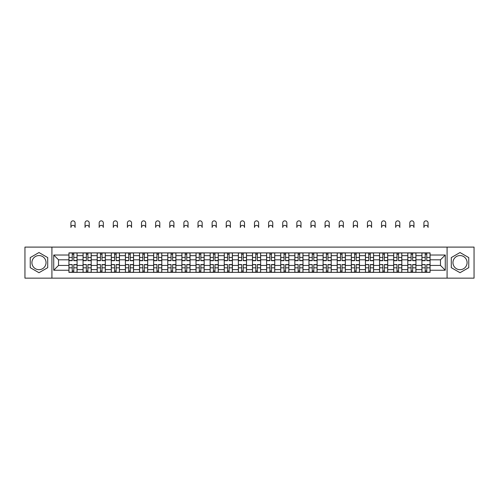 <?xml version="1.0" encoding="UTF-8"?>
<svg xmlns="http://www.w3.org/2000/svg" width="499" height="499" viewBox="0 0 499 499"><rect width="100%" height="100%" fill="white"/><g stroke="black" fill="none" stroke-linecap="round" stroke-linejoin="round"><path stroke-width="0.75" d="M38.978 269.685A7.061 7.061 0 0 1 31.917 262.624A7.061 7.061 0 0 1 38.978 255.563A7.061 7.061 0 0 1 46.039 262.624A7.061 7.061 0 0 1 38.978 269.685M460.022 269.685A7.061 7.061 0 0 1 452.961 262.624A7.061 7.061 0 0 1 460.022 255.563A7.061 7.061 0 0 1 467.083 262.624A7.061 7.061 0 0 1 460.022 269.685M447.079 278.149L474.05 278.149L474.05 247.099L24.95 247.099L24.95 278.149L447.079 278.149L447.079 247.099M83.059 272.354L83.059 255.656L77.083 255.656L77.083 272.354M77.083 255.656L77.083 252.893M83.059 255.656L83.059 252.893M91.205 252.893L91.205 272.354M97.174 272.354L97.174 252.893M105.32 252.893L105.32 272.354M111.296 272.354L111.296 252.893M119.442 252.893L119.442 272.354M125.411 272.354L125.411 252.893M133.557 252.893L133.557 272.354M139.533 272.354L139.533 252.893M147.679 252.893L147.679 272.354M153.655 272.354L153.655 252.893M161.801 252.893L161.801 272.354M167.77 272.354L167.77 252.893M175.916 252.893L175.916 272.354M181.892 272.354L181.892 252.893M190.038 252.893L190.038 272.354M196.007 272.354L196.007 252.893M204.153 252.893L204.153 272.354M210.129 272.354L210.129 252.893M218.275 252.893L218.275 272.354M224.251 272.354L224.251 252.893M232.397 252.893L232.397 272.354M238.366 272.354L238.366 252.893M246.512 252.893L246.512 272.354M252.488 272.354L252.488 252.893M260.634 252.893L260.634 272.354M266.603 272.354L266.603 252.893M274.749 252.893L274.749 272.354M280.725 272.354L280.725 252.893M288.871 252.893L288.871 272.354M294.847 272.354L294.847 252.893M302.993 252.893L302.993 272.354M308.962 272.354L308.962 252.893M317.108 252.893L317.108 272.354M323.084 272.354L323.084 252.893M331.23 252.893L331.23 272.354M337.199 272.354L337.199 252.893M345.345 252.893L345.345 272.354M351.321 272.354L351.321 252.893M359.467 252.893L359.467 272.354M365.443 272.354L365.443 252.893M373.589 252.893L373.589 272.354M379.558 272.354L379.558 252.893M387.704 252.893L387.704 272.354M393.68 272.354L393.68 252.893M401.826 252.893L401.826 272.354M407.795 272.354L407.795 252.893M415.941 252.893L415.941 272.354M421.917 272.354L421.917 252.893M421.917 265.431L415.941 265.431M407.795 265.431L401.826 265.431M393.68 265.431L387.704 265.431M379.558 265.431L373.589 265.431M365.443 265.431L359.467 265.431M351.321 265.431L345.345 265.431M337.199 265.431L331.23 265.431M323.084 265.431L317.108 265.431M308.962 265.431L302.993 265.431M294.847 265.431L288.871 265.431M280.725 265.431L274.749 265.431M266.603 265.431L260.634 265.431M252.488 265.431L246.512 265.431M238.366 265.431L232.397 265.431M224.251 265.431L218.275 265.431M210.129 265.431L204.153 265.431M196.007 265.431L190.038 265.431M181.892 265.431L175.916 265.431M167.77 265.431L161.801 265.431M153.655 265.431L147.679 265.431M139.533 265.431L133.557 265.431M125.411 265.431L119.442 265.431M111.296 265.431L105.32 265.431M97.174 265.431L91.205 265.431M83.059 265.431L77.083 265.431M421.917 259.817L415.941 259.817M407.795 259.817L401.826 259.817M393.68 259.817L387.704 259.817M379.558 259.817L373.589 259.817M365.443 259.817L359.467 259.817M351.321 259.817L345.345 259.817M337.199 259.817L331.23 259.817M323.084 259.817L317.108 259.817M308.962 259.817L302.993 259.817M294.847 259.817L288.871 259.817M280.725 259.817L274.749 259.817M266.603 259.817L260.634 259.817M252.488 259.817L246.512 259.817M238.366 259.817L232.397 259.817M224.251 259.817L218.275 259.817M210.129 259.817L204.153 259.817M196.007 259.817L190.038 259.817M181.892 259.817L175.916 259.817M167.77 259.817L161.801 259.817M153.655 259.817L147.679 259.817M139.533 259.817L133.557 259.817M125.411 259.817L119.442 259.817M111.296 259.817L105.32 259.817M97.174 259.817L91.205 259.817M83.059 259.817L77.083 259.817M58.526 265.431L68.937 265.431L68.937 259.817L58.526 259.817L58.526 265.431L53.73 270.227L53.73 255.02L68.937 255.02L68.937 259.817M430.063 259.817L430.063 265.431L440.474 265.431L440.474 259.817L430.063 259.817L430.063 252.893L68.937 252.893L68.937 255.02M430.063 255.02L445.27 255.02L445.27 270.227L430.063 270.227L430.063 265.431M68.937 265.431L68.937 272.354L430.063 272.354L430.063 270.227M68.937 270.227L53.73 270.227M51.921 278.149L51.921 247.099M47.711 257.584L38.978 252.538L30.246 257.584L30.246 267.664L38.978 272.71L47.711 267.664L47.711 257.584M468.754 257.584L460.022 252.538L451.289 257.584L451.289 267.664L460.022 272.71L468.754 267.664L468.754 257.584M73.777 270.994L72.243 270.994M72.243 254.253L73.777 254.253M87.899 270.994L86.358 270.994M86.358 254.253L87.899 254.253M102.021 270.994L100.48 270.994M100.48 254.253L102.021 254.253M116.136 270.994L114.595 270.994M114.595 254.253L116.136 254.253M130.258 270.994L128.717 270.994M128.717 254.253L130.258 254.253M144.373 270.994L142.839 270.994M142.839 254.253L144.373 254.253M158.495 270.994L156.954 270.994M156.954 254.253L158.495 254.253M172.617 270.994L171.076 270.994M171.076 254.253L172.617 254.253M186.732 270.994L185.191 270.994M185.191 254.253L186.732 254.253M200.854 270.994L199.313 270.994M199.313 254.253L200.854 254.253M214.969 270.994L213.435 270.994M213.435 254.253L214.969 254.253M229.091 270.994L227.55 270.994M227.55 254.253L229.091 254.253M243.213 270.994L241.672 270.994M241.672 254.253L243.213 254.253M257.328 270.994L255.787 270.994M255.787 254.253L257.328 254.253M271.45 270.994L269.909 270.994M269.909 254.253L271.45 254.253M285.565 270.994L284.031 270.994M284.031 254.253L285.565 254.253M299.687 270.994L298.146 270.994M298.146 254.253L299.687 254.253M313.809 270.994L312.268 270.994M312.268 254.253L313.809 254.253M327.924 270.994L326.383 270.994M326.383 254.253L327.924 254.253M342.046 270.994L340.505 270.994M340.505 254.253L342.046 254.253M356.161 270.994L354.627 270.994M354.627 254.253L356.161 254.253M370.283 270.994L368.742 270.994M368.742 254.253L370.283 254.253M384.405 270.994L382.864 270.994M382.864 254.253L384.405 254.253M398.52 270.994L396.979 270.994M396.979 254.253L398.52 254.253M412.642 270.994L411.101 270.994M411.101 254.253L412.642 254.253M426.757 270.994L425.223 270.994M425.223 254.253L426.757 254.253M53.73 255.02L58.526 259.817M440.474 265.431L445.27 270.227M440.474 259.817L445.27 255.02M75.093 227.463A2.083 2.083 0 0 0 73.01 225.38A2.083 2.083 0 0 0 70.927 227.463L70.927 222.934A2.083 2.083 0 0 1 73.01 220.851A2.083 2.083 0 0 1 75.093 222.934L75.093 227.463M73.777 260.678L73.777 252.987L77.039 252.987L77.039 260.678L73.777 260.678M72.243 254.159L73.777 254.159M72.243 252.987L68.981 252.987L68.981 260.678L72.243 260.678L72.243 252.987L73.777 252.987M72.243 264.763L68.981 264.57L72.243 264.57L72.243 272.261L68.981 272.261L70.789 272.261M68.981 264.763L68.981 272.261M73.777 271.088L72.243 271.088M75.224 272.261L77.039 272.261L77.039 264.57L73.777 264.57L73.777 272.261L70.927 272.261M77.039 272.261L75.093 272.261M89.209 227.463A2.083 2.083 0 0 0 87.132 225.38A2.083 2.083 0 0 0 85.048 227.463L85.048 222.934A2.083 2.083 0 0 1 87.132 220.851A2.083 2.083 0 0 1 89.209 222.934L89.209 227.463M87.899 260.678L87.899 252.987L91.155 252.987L91.155 260.678L87.899 260.678M86.358 254.159L87.899 254.159M86.358 252.987L83.102 252.987L83.102 260.678L86.358 260.678L86.358 252.987L87.899 252.987M103.33 227.463A2.083 2.083 0 0 0 101.247 225.38A2.083 2.083 0 0 0 99.164 227.463L99.164 222.934A2.083 2.083 0 0 1 101.247 220.851A2.083 2.083 0 0 1 103.33 222.934L103.33 227.463M102.021 260.678L102.021 252.987L105.277 252.987L105.277 260.678L102.021 260.678M100.48 254.159L102.021 254.159M100.48 252.987L97.218 252.987L97.218 260.678L100.48 260.678L100.48 252.987L102.021 252.987M86.358 264.763L83.102 264.57L86.358 264.57L86.358 272.261L83.102 272.261L84.911 272.261M83.102 264.763L83.102 272.261M87.899 271.088L86.358 271.088M89.346 272.261L91.155 272.261L91.155 264.57L87.899 264.57L87.899 272.261L85.048 272.261M91.155 272.261L89.209 272.261M100.48 264.763L97.218 264.57L100.48 264.57L100.48 272.261L97.218 272.261L99.033 272.261M97.218 264.763L97.218 272.261M102.021 271.088L100.48 271.088M103.468 272.261L105.277 272.261L105.277 264.57L102.021 264.57L102.021 272.261L99.164 272.261M105.277 272.261L103.33 272.261M117.452 227.463A2.083 2.083 0 0 0 115.369 225.38A2.083 2.083 0 0 0 113.285 227.463L113.285 222.934A2.083 2.083 0 0 1 115.369 220.851A2.083 2.083 0 0 1 117.452 222.934L117.452 227.463M116.136 260.678L116.136 252.987L119.392 252.987L119.392 260.678L116.136 260.678M114.595 254.159L116.136 254.159M114.595 252.987L111.339 252.987L111.339 260.678L114.595 260.678L114.595 252.987L116.136 252.987M131.568 227.463A2.083 2.083 0 0 0 129.484 225.38A2.083 2.083 0 0 0 127.407 227.463L127.407 222.934A2.083 2.083 0 0 1 129.484 220.851A2.083 2.083 0 0 1 131.568 222.934L131.568 227.463M130.258 260.678L130.258 252.987L133.514 252.987L133.514 260.678L130.258 260.678M128.717 254.159L130.258 254.159M128.717 252.987L125.461 252.987L125.461 260.678L128.717 260.678L128.717 252.987L130.258 252.987M145.689 227.463A2.083 2.083 0 0 0 143.606 225.38A2.083 2.083 0 0 0 141.523 227.463L141.523 222.934A2.083 2.083 0 0 1 143.606 220.851A2.083 2.083 0 0 1 145.689 222.934L145.689 227.463M144.373 260.678L144.373 252.987L147.635 252.987L147.635 260.678L144.373 260.678M142.839 254.159L144.373 254.159M142.839 252.987L139.577 252.987L139.577 260.678L142.839 260.678L142.839 252.987L144.373 252.987M114.595 264.763L111.339 264.57L114.595 264.57L114.595 272.261L111.339 272.261L113.148 272.261M111.339 264.763L111.339 272.261M116.136 271.088L114.595 271.088M117.583 272.261L119.392 272.261L119.392 264.57L116.136 264.57L116.136 272.261L113.285 272.261M119.392 272.261L117.452 272.261M128.717 264.763L125.461 264.57L128.717 264.57L128.717 272.261L125.461 272.261L127.27 272.261M125.461 264.763L125.461 272.261M130.258 271.088L128.717 271.088M131.705 272.261L133.514 272.261L133.514 264.57L130.258 264.57L130.258 272.261L127.407 272.261M133.514 272.261L131.568 272.261M142.839 264.763L139.577 264.57L142.839 264.57L142.839 272.261L139.577 272.261L141.385 272.261M139.577 264.763L139.577 272.261M144.373 271.088L142.839 271.088M145.82 272.261L147.635 272.261L147.635 264.57L144.373 264.57L144.373 272.261L141.523 272.261M147.635 272.261L145.689 272.261M159.805 227.463A2.083 2.083 0 0 0 157.728 225.38A2.083 2.083 0 0 0 155.644 227.463L155.644 222.934A2.083 2.083 0 0 1 157.728 220.851A2.083 2.083 0 0 1 159.805 222.934L159.805 227.463M158.495 260.678L158.495 252.987L161.751 252.987L161.751 260.678L158.495 260.678M156.954 254.159L158.495 254.159M156.954 252.987L153.698 252.987L153.698 260.678L156.954 260.678L156.954 252.987L158.495 252.987M156.954 264.763L153.698 264.57L156.954 264.57L156.954 272.261L153.698 272.261L155.507 272.261M153.698 264.763L153.698 272.261M158.495 271.088L156.954 271.088M159.942 272.261L161.751 272.261L161.751 264.57L158.495 264.57L158.495 272.261L155.644 272.261M161.751 272.261L159.805 272.261M173.926 227.463A2.083 2.083 0 0 0 171.843 225.38A2.083 2.083 0 0 0 169.76 227.463L169.76 222.934A2.083 2.083 0 0 1 171.843 220.851A2.083 2.083 0 0 1 173.926 222.934L173.926 227.463M172.617 260.678L172.617 252.987L175.873 252.987L175.873 260.678L172.617 260.678M171.076 254.159L172.617 254.159M171.076 252.987L167.814 252.987L167.814 260.678L171.076 260.678L171.076 252.987L172.617 252.987M171.076 264.763L167.814 264.57L171.076 264.57L171.076 272.261L167.814 272.261L169.629 272.261M167.814 264.763L167.814 272.261M172.617 271.088L171.076 271.088M174.064 272.261L175.873 272.261L175.873 264.57L172.617 264.57L172.617 272.261L169.76 272.261M175.873 272.261L173.926 272.261M188.048 227.463A2.083 2.083 0 0 0 185.965 225.38A2.083 2.083 0 0 0 183.882 227.463L183.882 222.934A2.083 2.083 0 0 1 185.965 220.851A2.083 2.083 0 0 1 188.048 222.934L188.048 227.463M186.732 260.678L186.732 252.987L189.988 252.987L189.988 260.678L186.732 260.678M185.191 254.159L186.732 254.159M185.191 252.987L181.935 252.987L181.935 260.678L185.191 260.678L185.191 252.987L186.732 252.987M185.191 264.763L181.935 264.57L185.191 264.57L185.191 272.261L181.935 272.261L183.744 272.261M181.935 264.763L181.935 272.261M186.732 271.088L185.191 271.088M188.179 272.261L189.988 272.261L189.988 264.57L186.732 264.57L186.732 272.261L183.882 272.261M189.988 272.261L188.048 272.261M202.164 227.463A2.083 2.083 0 0 0 200.08 225.38A2.083 2.083 0 0 0 198.003 227.463L198.003 222.934A2.083 2.083 0 0 1 200.08 220.851A2.083 2.083 0 0 1 202.164 222.934L202.164 227.463M200.854 260.678L200.854 252.987L204.11 252.987L204.11 260.678L200.854 260.678M199.313 254.159L200.854 254.159M199.313 252.987L196.057 252.987L196.057 260.678L199.313 260.678L199.313 252.987L200.854 252.987M199.313 264.763L196.057 264.57L199.313 264.57L199.313 272.261L196.057 272.261L197.866 272.261M196.057 264.763L196.057 272.261M200.854 271.088L199.313 271.088M202.301 272.261L204.11 272.261L204.11 264.57L200.854 264.57L200.854 272.261L198.003 272.261M204.11 272.261L202.164 272.261M216.285 227.463A2.083 2.083 0 0 0 214.202 225.38A2.083 2.083 0 0 0 212.119 227.463L212.119 222.934A2.083 2.083 0 0 1 214.202 220.851A2.083 2.083 0 0 1 216.285 222.934L216.285 227.463M214.969 260.678L214.969 252.987L218.231 252.987L218.231 260.678L214.969 260.678M213.435 254.159L214.969 254.159M213.435 252.987L210.173 252.987L210.173 260.678L213.435 260.678L213.435 252.987L214.969 252.987M230.401 227.463A2.083 2.083 0 0 0 228.324 225.38A2.083 2.083 0 0 0 226.24 227.463L226.24 222.934A2.083 2.083 0 0 1 228.324 220.851A2.083 2.083 0 0 1 230.401 222.934L230.401 227.463M229.091 260.678L229.091 252.987L232.347 252.987L232.347 260.678L229.091 260.678M227.55 254.159L229.091 254.159M227.55 252.987L224.294 252.987L224.294 260.678L227.55 260.678L227.55 252.987L229.091 252.987M244.522 227.463A2.083 2.083 0 0 0 242.439 225.38A2.083 2.083 0 0 0 240.356 227.463L240.356 222.934A2.083 2.083 0 0 1 242.439 220.851A2.083 2.083 0 0 1 244.522 222.934L244.522 227.463M243.213 260.678L243.213 252.987L246.469 252.987L246.469 260.678L243.213 260.678M241.672 254.159L243.213 254.159M241.672 252.987L238.41 252.987L238.41 260.678L241.672 260.678L241.672 252.987L243.213 252.987M258.644 227.463A2.083 2.083 0 0 0 256.561 225.38A2.083 2.083 0 0 0 254.478 227.463L254.478 222.934A2.083 2.083 0 0 1 256.561 220.851A2.083 2.083 0 0 1 258.644 222.934L258.644 227.463M257.328 260.678L257.328 252.987L260.59 252.987L260.59 260.678L257.328 260.678M255.787 254.159L257.328 254.159M255.787 252.987L252.531 252.987L252.531 260.678L255.787 260.678L255.787 252.987L257.328 252.987M272.76 227.463A2.083 2.083 0 0 0 270.676 225.38A2.083 2.083 0 0 0 268.599 227.463L268.599 222.934A2.083 2.083 0 0 1 270.676 220.851A2.083 2.083 0 0 1 272.76 222.934L272.76 227.463M271.45 260.678L271.45 252.987L274.706 252.987L274.706 260.678L271.45 260.678M269.909 254.159L271.45 254.159M269.909 252.987L266.653 252.987L266.653 260.678L269.909 260.678L269.909 252.987L271.45 252.987M286.881 227.463A2.083 2.083 0 0 0 284.798 225.38A2.083 2.083 0 0 0 282.715 227.463L282.715 222.934A2.083 2.083 0 0 1 284.798 220.851A2.083 2.083 0 0 1 286.881 222.934L286.881 227.463M285.565 260.678L285.565 252.987L288.827 252.987L288.827 260.678L285.565 260.678M284.031 254.159L285.565 254.159M284.031 252.987L280.769 252.987L280.769 260.678L284.031 260.678L284.031 252.987L285.565 252.987M213.435 264.763L210.173 264.57L213.435 264.57L213.435 272.261L210.173 272.261L211.981 272.261M210.173 264.763L210.173 272.261M214.969 271.088L213.435 271.088M216.416 272.261L218.231 272.261L218.231 264.57L214.969 264.57L214.969 272.261L212.119 272.261M218.231 272.261L216.285 272.261M227.55 264.763L224.294 264.57L227.55 264.57L227.55 272.261L224.294 272.261L226.103 272.261M224.294 264.763L224.294 272.261M229.091 271.088L227.55 271.088M230.538 272.261L232.347 272.261L232.347 264.57L229.091 264.57L229.091 272.261L226.24 272.261M232.347 272.261L230.401 272.261M241.672 264.763L238.41 264.57L241.672 264.57L241.672 272.261L238.41 272.261L240.225 272.261M238.41 264.763L238.41 272.261M243.213 271.088L241.672 271.088M244.66 272.261L246.469 272.261L246.469 264.57L243.213 264.57L243.213 272.261L240.356 272.261M246.469 272.261L244.522 272.261M255.787 264.763L252.531 264.57L255.787 264.57L255.787 272.261L252.531 272.261L254.34 272.261M252.531 264.763L252.531 272.261M257.328 271.088L255.787 271.088M258.775 272.261L260.59 272.261L260.59 264.57L257.328 264.57L257.328 272.261L254.478 272.261M260.59 272.261L258.644 272.261M269.909 264.763L266.653 264.57L269.909 264.57L269.909 272.261L266.653 272.261L268.462 272.261M266.653 264.763L266.653 272.261M271.45 271.088L269.909 271.088M272.897 272.261L274.706 272.261L274.706 264.57L271.45 264.57L271.45 272.261L268.599 272.261M274.706 272.261L272.76 272.261M284.031 264.763L280.769 264.57L284.031 264.57L284.031 272.261L280.769 272.261L282.584 272.261M280.769 264.763L280.769 272.261M285.565 271.088L284.031 271.088M287.019 272.261L288.827 272.261L288.827 264.57L285.565 264.57L285.565 272.261L282.715 272.261M288.827 272.261L286.881 272.261M300.997 227.463A2.083 2.083 0 0 0 298.92 225.38A2.083 2.083 0 0 0 296.836 227.463L296.836 222.934A2.083 2.083 0 0 1 298.92 220.851A2.083 2.083 0 0 1 300.997 222.934L300.997 227.463M299.687 260.678L299.687 252.987L302.943 252.987L302.943 260.678L299.687 260.678M298.146 254.159L299.687 254.159M298.146 252.987L294.89 252.987L294.89 260.678L298.146 260.678L298.146 252.987L299.687 252.987M298.146 264.763L294.89 264.57L298.146 264.57L298.146 272.261L294.89 272.261L296.699 272.261M294.89 264.763L294.89 272.261M299.687 271.088L298.146 271.088M301.134 272.261L302.943 272.261L302.943 264.57L299.687 264.57L299.687 272.261L296.836 272.261M302.943 272.261L300.997 272.261M315.118 227.463A2.083 2.083 0 0 0 313.035 225.38A2.083 2.083 0 0 0 310.952 227.463L310.952 222.934A2.083 2.083 0 0 1 313.035 220.851A2.083 2.083 0 0 1 315.118 222.934L315.118 227.463M313.809 260.678L313.809 252.987L317.065 252.987L317.065 260.678L313.809 260.678M312.268 254.159L313.809 254.159M312.268 252.987L309.012 252.987L309.012 260.678L312.268 260.678L312.268 252.987L313.809 252.987M312.268 264.763L309.012 264.57L312.268 264.57L312.268 272.261L309.012 272.261L310.821 272.261M309.012 264.763L309.012 272.261M313.809 271.088L312.268 271.088M315.256 272.261L317.065 272.261L317.065 264.57L313.809 264.57L313.809 272.261L310.952 272.261M317.065 272.261L315.118 272.261M329.24 227.463A2.083 2.083 0 0 0 327.157 225.38A2.083 2.083 0 0 0 325.074 227.463L325.074 222.934A2.083 2.083 0 0 1 327.157 220.851A2.083 2.083 0 0 1 329.24 222.934L329.24 227.463M327.924 260.678L327.924 252.987L331.186 252.987L331.186 260.678L327.924 260.678M326.383 254.159L327.924 254.159M326.383 252.987L323.127 252.987L323.127 260.678L326.383 260.678L326.383 252.987L327.924 252.987M326.383 264.763L323.127 264.57L326.383 264.57L326.383 272.261L323.127 272.261L324.936 272.261M323.127 264.763L323.127 272.261M327.924 271.088L326.383 271.088M329.371 272.261L331.186 272.261L331.186 264.57L327.924 264.57L327.924 272.261L325.074 272.261M331.186 272.261L329.24 272.261M343.356 227.463A2.083 2.083 0 0 0 341.272 225.38A2.083 2.083 0 0 0 339.195 227.463L339.195 222.934A2.083 2.083 0 0 1 341.272 220.851A2.083 2.083 0 0 1 343.356 222.934L343.356 227.463M342.046 260.678L342.046 252.987L345.302 252.987L345.302 260.678L342.046 260.678M340.505 254.159L342.046 254.159M340.505 252.987L337.249 252.987L337.249 260.678L340.505 260.678L340.505 252.987L342.046 252.987M340.505 264.763L337.249 264.57L340.505 264.57L340.505 272.261L337.249 272.261L339.058 272.261M337.249 264.763L337.249 272.261M342.046 271.088L340.505 271.088M343.493 272.261L345.302 272.261L345.302 264.57L342.046 264.57L342.046 272.261L339.195 272.261M345.302 272.261L343.356 272.261M357.477 227.463A2.083 2.083 0 0 0 355.394 225.38A2.083 2.083 0 0 0 353.311 227.463L353.311 222.934A2.083 2.083 0 0 1 355.394 220.851A2.083 2.083 0 0 1 357.477 222.934L357.477 227.463M356.161 260.678L356.161 252.987L359.423 252.987L359.423 260.678L356.161 260.678M354.627 254.159L356.161 254.159M354.627 252.987L351.365 252.987L351.365 260.678L354.627 260.678L354.627 252.987L356.161 252.987M354.627 264.763L351.365 264.57L354.627 264.57L354.627 272.261L351.365 272.261L353.18 272.261M351.365 264.763L351.365 272.261M356.161 271.088L354.627 271.088M357.615 272.261L359.423 272.261L359.423 264.57L356.161 264.57L356.161 272.261L353.311 272.261M359.423 272.261L357.477 272.261M371.593 227.463A2.083 2.083 0 0 0 369.516 225.38A2.083 2.083 0 0 0 367.432 227.463L367.432 222.934A2.083 2.083 0 0 1 369.516 220.851A2.083 2.083 0 0 1 371.593 222.934L371.593 227.463M370.283 260.678L370.283 252.987L373.539 252.987L373.539 260.678L370.283 260.678M368.742 254.159L370.283 254.159M368.742 252.987L365.486 252.987L365.486 260.678L368.742 260.678L368.742 252.987L370.283 252.987M368.742 264.763L365.486 264.57L368.742 264.57L368.742 272.261L365.486 272.261L367.295 272.261M365.486 264.763L365.486 272.261M370.283 271.088L368.742 271.088M371.73 272.261L373.539 272.261L373.539 264.57L370.283 264.57L370.283 272.261L367.432 272.261M373.539 272.261L371.593 272.261M385.715 227.463A2.083 2.083 0 0 0 383.631 225.38A2.083 2.083 0 0 0 381.548 227.463L381.548 222.934A2.083 2.083 0 0 1 383.631 220.851A2.083 2.083 0 0 1 385.715 222.934L385.715 227.463M384.405 260.678L384.405 252.987L387.661 252.987L387.661 260.678L384.405 260.678M382.864 254.159L384.405 254.159M382.864 252.987L379.608 252.987L379.608 260.678L382.864 260.678L382.864 252.987L384.405 252.987M382.864 264.763L379.608 264.57L382.864 264.57L382.864 272.261L379.608 272.261L381.417 272.261M379.608 264.763L379.608 272.261M384.405 271.088L382.864 271.088M385.852 272.261L387.661 272.261L387.661 264.57L384.405 264.57L384.405 272.261L381.548 272.261M387.661 272.261L385.715 272.261M399.836 227.463A2.083 2.083 0 0 0 397.753 225.38A2.083 2.083 0 0 0 395.67 227.463L395.67 222.934A2.083 2.083 0 0 1 397.753 220.851A2.083 2.083 0 0 1 399.836 222.934L399.836 227.463M398.52 260.678L398.52 252.987L401.782 252.987L401.782 260.678L398.52 260.678M396.979 254.159L398.52 254.159M396.979 252.987L393.723 252.987L393.723 260.678L396.979 260.678L396.979 252.987L398.52 252.987M396.979 264.763L393.723 264.57L396.979 264.57L396.979 272.261L393.723 272.261L395.532 272.261M393.723 264.763L393.723 272.261M398.52 271.088L396.979 271.088M399.967 272.261L401.782 272.261L401.782 264.57L398.52 264.57L398.52 272.261L395.67 272.261M401.782 272.261L399.836 272.261M413.952 227.463A2.083 2.083 0 0 0 411.868 225.38A2.083 2.083 0 0 0 409.791 227.463L409.791 222.934A2.083 2.083 0 0 1 411.868 220.851A2.083 2.083 0 0 1 413.952 222.934L413.952 227.463M412.642 260.678L412.642 252.987L415.898 252.987L415.898 260.678L412.642 260.678M411.101 254.159L412.642 254.159M411.101 252.987L407.845 252.987L407.845 260.678L411.101 260.678L411.101 252.987L412.642 252.987M411.101 264.763L407.845 264.57L411.101 264.57L411.101 272.261L407.845 272.261L409.654 272.261M407.845 264.763L407.845 272.261M412.642 271.088L411.101 271.088M414.089 272.261L415.898 272.261L415.898 264.57L412.642 264.57L412.642 272.261L409.791 272.261M415.898 272.261L413.952 272.261M428.073 227.463A2.083 2.083 0 0 0 425.99 225.38A2.083 2.083 0 0 0 423.907 227.463L423.907 222.934A2.083 2.083 0 0 1 425.99 220.851A2.083 2.083 0 0 1 428.073 222.934L428.073 227.463M426.757 260.678L426.757 252.987L430.019 252.987L430.019 260.678L426.757 260.678M425.223 254.159L426.757 254.159M425.223 252.987L421.961 252.987L421.961 260.678L425.223 260.678L425.223 252.987L426.757 252.987M425.223 264.763L421.961 264.57L425.223 264.57L425.223 272.261L421.961 272.261L423.776 272.261M421.961 264.763L421.961 272.261M426.757 271.088L425.223 271.088M428.211 272.261L430.019 272.261L430.019 264.57L426.757 264.57L426.757 272.261L423.907 272.261M430.019 272.261L428.073 272.261M407.795 255.656L401.826 255.656M393.68 255.656L387.704 255.656M379.558 255.656L373.589 255.656M365.443 255.656L359.467 255.656M351.321 255.656L345.345 255.656M337.199 255.656L331.23 255.656M323.084 255.656L317.108 255.656M308.962 255.656L302.993 255.656M294.847 255.656L288.871 255.656M280.725 255.656L274.749 255.656M266.603 255.656L260.634 255.656M252.488 255.656L246.512 255.656M238.366 255.656L232.397 255.656M224.251 255.656L218.275 255.656M210.129 255.656L204.153 255.656M196.007 255.656L190.038 255.656M181.892 255.656L175.916 255.656M167.77 255.656L161.801 255.656M153.655 255.656L147.679 255.656M139.533 255.656L133.557 255.656M125.411 255.656L119.442 255.656M111.296 255.656L105.32 255.656M97.174 255.656L91.205 255.656M421.917 255.656L415.941 255.656M407.795 269.591L401.826 269.591M393.68 269.591L387.704 269.591M379.558 269.591L373.589 269.591M365.443 269.591L359.467 269.591M351.321 269.591L345.345 269.591M337.199 269.591L331.23 269.591M323.084 269.591L317.108 269.591M308.962 269.591L302.993 269.591M294.847 269.591L288.871 269.591M280.725 269.591L274.749 269.591M266.603 269.591L260.634 269.591M252.488 269.591L246.512 269.591M238.366 269.591L232.397 269.591M224.251 269.591L218.275 269.591M210.129 269.591L204.153 269.591M196.007 269.591L190.038 269.591M181.892 269.591L175.916 269.591M167.77 269.591L161.801 269.591M153.655 269.591L147.679 269.591M139.533 269.591L133.557 269.591M125.411 269.591L119.442 269.591M111.296 269.591L105.32 269.591M97.174 269.591L91.205 269.591M83.059 269.591L77.083 269.591M421.917 269.591L415.941 269.591M73.777 260.484L77.039 260.484M73.777 257.428L77.039 257.428M68.981 260.484L72.243 260.484M68.981 257.428L72.243 257.428M72.243 267.82L68.981 267.82M77.039 264.763L73.777 264.763M77.039 267.82L73.777 267.82M87.899 260.484L91.155 260.484M87.899 257.428L91.155 257.428M83.102 260.484L86.358 260.484M83.102 257.428L86.358 257.428M102.021 260.484L105.277 260.484M102.021 257.428L105.277 257.428M97.218 260.484L100.48 260.484M97.218 257.428L100.48 257.428M86.358 267.82L83.102 267.82M91.155 264.763L87.899 264.763M91.155 267.82L87.899 267.82M100.48 267.82L97.218 267.82M105.277 264.763L102.021 264.763M105.277 267.82L102.021 267.82M116.136 260.484L119.392 260.484M116.136 257.428L119.392 257.428M111.339 260.484L114.595 260.484M111.339 257.428L114.595 257.428M130.258 260.484L133.514 260.484M130.258 257.428L133.514 257.428M125.461 260.484L128.717 260.484M125.461 257.428L128.717 257.428M144.373 260.484L147.635 260.484M144.373 257.428L147.635 257.428M139.577 260.484L142.839 260.484M139.577 257.428L142.839 257.428M114.595 267.82L111.339 267.82M119.392 264.763L116.136 264.763M119.392 267.82L116.136 267.82M128.717 267.82L125.461 267.82M133.514 264.763L130.258 264.763M133.514 267.82L130.258 267.82M142.839 267.82L139.577 267.82M147.635 264.763L144.373 264.763M147.635 267.82L144.373 267.82M158.495 260.484L161.751 260.484M158.495 257.428L161.751 257.428M153.698 260.484L156.954 260.484M153.698 257.428L156.954 257.428M156.954 267.82L153.698 267.82M161.751 264.763L158.495 264.763M161.751 267.82L158.495 267.82M172.617 260.484L175.873 260.484M172.617 257.428L175.873 257.428M167.814 260.484L171.076 260.484M167.814 257.428L171.076 257.428M171.076 267.82L167.814 267.82M175.873 264.763L172.617 264.763M175.873 267.82L172.617 267.82M186.732 260.484L189.988 260.484M186.732 257.428L189.988 257.428M181.935 260.484L185.191 260.484M181.935 257.428L185.191 257.428M185.191 267.82L181.935 267.82M189.988 264.763L186.732 264.763M189.988 267.82L186.732 267.82M200.854 260.484L204.11 260.484M200.854 257.428L204.11 257.428M196.057 260.484L199.313 260.484M196.057 257.428L199.313 257.428M199.313 267.82L196.057 267.82M204.11 264.763L200.854 264.763M204.11 267.82L200.854 267.82M214.969 260.484L218.231 260.484M214.969 257.428L218.231 257.428M210.173 260.484L213.435 260.484M210.173 257.428L213.435 257.428M229.091 260.484L232.347 260.484M229.091 257.428L232.347 257.428M224.294 260.484L227.55 260.484M224.294 257.428L227.55 257.428M243.213 260.484L246.469 260.484M243.213 257.428L246.469 257.428M238.41 260.484L241.672 260.484M238.41 257.428L241.672 257.428M257.328 260.484L260.59 260.484M257.328 257.428L260.59 257.428M252.531 260.484L255.787 260.484M252.531 257.428L255.787 257.428M271.45 260.484L274.706 260.484M271.45 257.428L274.706 257.428M266.653 260.484L269.909 260.484M266.653 257.428L269.909 257.428M285.565 260.484L288.827 260.484M285.565 257.428L288.827 257.428M280.769 260.484L284.031 260.484M280.769 257.428L284.031 257.428M213.435 267.82L210.173 267.82M218.231 264.763L214.969 264.763M218.231 267.82L214.969 267.82M227.55 267.82L224.294 267.82M232.347 264.763L229.091 264.763M232.347 267.82L229.091 267.82M241.672 267.82L238.41 267.82M246.469 264.763L243.213 264.763M246.469 267.82L243.213 267.82M255.787 267.82L252.531 267.82M260.59 264.763L257.328 264.763M260.59 267.82L257.328 267.82M269.909 267.82L266.653 267.82M274.706 264.763L271.45 264.763M274.706 267.82L271.45 267.82M284.031 267.82L280.769 267.82M288.827 264.763L285.565 264.763M288.827 267.82L285.565 267.82M299.687 260.484L302.943 260.484M299.687 257.428L302.943 257.428M294.89 260.484L298.146 260.484M294.89 257.428L298.146 257.428M298.146 267.82L294.89 267.82M302.943 264.763L299.687 264.763M302.943 267.82L299.687 267.82M313.809 260.484L317.065 260.484M313.809 257.428L317.065 257.428M309.012 260.484L312.268 260.484M309.012 257.428L312.268 257.428M312.268 267.82L309.012 267.82M317.065 264.763L313.809 264.763M317.065 267.82L313.809 267.82M327.924 260.484L331.186 260.484M327.924 257.428L331.186 257.428M323.127 260.484L326.383 260.484M323.127 257.428L326.383 257.428M326.383 267.82L323.127 267.82M331.186 264.763L327.924 264.763M331.186 267.82L327.924 267.82M342.046 260.484L345.302 260.484M342.046 257.428L345.302 257.428M337.249 260.484L340.505 260.484M337.249 257.428L340.505 257.428M340.505 267.82L337.249 267.82M345.302 264.763L342.046 264.763M345.302 267.82L342.046 267.82M356.161 260.484L359.423 260.484M356.161 257.428L359.423 257.428M351.365 260.484L354.627 260.484M351.365 257.428L354.627 257.428M354.627 267.82L351.365 267.82M359.423 264.763L356.161 264.763M359.423 267.82L356.161 267.82M370.283 260.484L373.539 260.484M370.283 257.428L373.539 257.428M365.486 260.484L368.742 260.484M365.486 257.428L368.742 257.428M368.742 267.82L365.486 267.82M373.539 264.763L370.283 264.763M373.539 267.82L370.283 267.82M384.405 260.484L387.661 260.484M384.405 257.428L387.661 257.428M379.608 260.484L382.864 260.484M379.608 257.428L382.864 257.428M382.864 267.82L379.608 267.82M387.661 264.763L384.405 264.763M387.661 267.82L384.405 267.82M398.52 260.484L401.782 260.484M398.52 257.428L401.782 257.428M393.723 260.484L396.979 260.484M393.723 257.428L396.979 257.428M396.979 267.82L393.723 267.82M401.782 264.763L398.52 264.763M401.782 267.82L398.52 267.82M412.642 260.484L415.898 260.484M412.642 257.428L415.898 257.428M407.845 260.484L411.101 260.484M407.845 257.428L411.101 257.428M411.101 267.82L407.845 267.82M415.898 264.763L412.642 264.763M415.898 267.82L412.642 267.82M426.757 260.484L430.019 260.484M426.757 257.428L430.019 257.428M421.961 260.484L425.223 260.484M421.961 257.428L425.223 257.428M425.223 267.82L421.961 267.82M430.019 264.763L426.757 264.763M430.019 267.82L426.757 267.82"/></g></svg>
